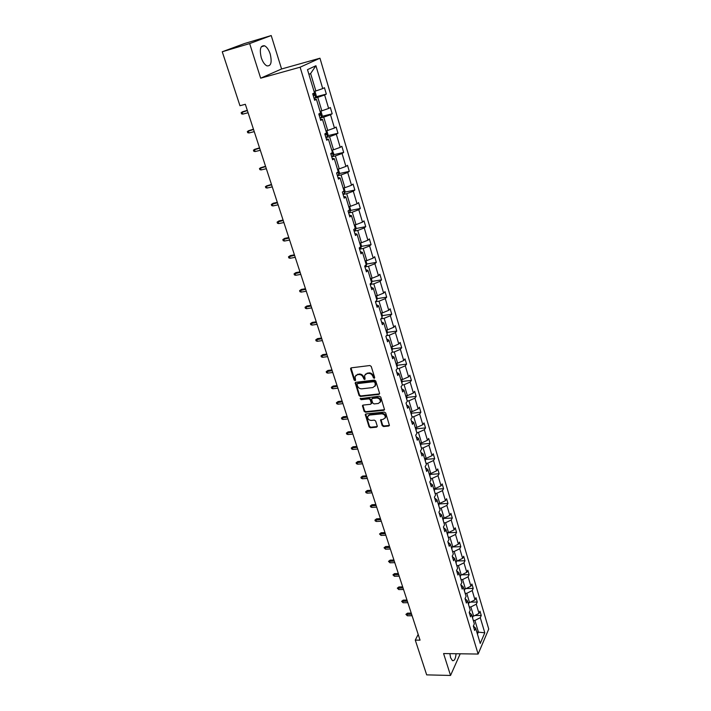 <?xml version="1.0" encoding="UTF-8"?>
<svg xmlns="http://www.w3.org/2000/svg" width="711" height="711" viewBox="0 0 711 711"><rect width="100%" height="100%" fill="white"/><g stroke="black" fill="none" stroke-linecap="round" stroke-linejoin="round"><path stroke-width="1.07" d="M374.19 378.394L374.697 377.577L371.231 366.441L369.862 365.525L351.296 367.836L350.612 369.009L354.122 380.021L355.065 380.661L355.562 380.252L355.038 376.59L357.313 374.724L358.851 374.537C360.904 374.493 362.352 375.47 363.188 377.461L364.583 379.532L365.09 379.114L364.574 375.47L366.885 373.559L368.431 373.373C370.511 373.328 371.96 374.315 372.795 376.315L374.19 378.394M449.867 653.649L450.578 657.702L452.436 660.617C454.4 661.061 455.609 658.759 456.062 653.738M270.216 54.045C268.794 49.779 266.918 47.033 264.608 45.797C260.448 45.282 259.337 49.246 261.266 57.671C262.706 61.928 264.563 64.648 266.847 65.847C271.007 66.354 272.126 62.417 270.216 54.045M382.189 425.622L383.531 426.529L388.695 426.04L389.432 425.445L385.709 413.011L384.358 412.096L365.987 413.962L365.276 414.54L369.062 426.876L370.387 427.773L376.554 427.187L377.257 426.093L375.657 421.036L374.324 420.13L371.258 420.432C368.769 420.192 367.569 418.912 367.64 416.602L369.551 415.055L381.638 413.838C384.127 414.069 385.344 415.34 385.291 417.65L383.327 419.25L380.581 420.032L382.189 425.622L382.598 425.08L383.931 425.987L389.441 425.391M443.584 653.56L450.543 675.45L426.68 674.872L415.277 640.113L420.05 640.149L245.331 104.286L239.963 105.726L222.259 51.761L249.659 43.584L260.661 78.192L300.113 67.198L478.121 654.049L443.584 653.56M378.856 394.409L379.567 393.263L375.772 381.043L374.413 380.118L355.909 382.296L355.198 382.874L359.073 395.538L360.406 396.445L378.856 394.409L379.594 393.787M380.767 397.12L384.544 409.714L383.807 410.318L365.427 412.202L364.094 411.296L362.45 405.661L363.161 405.083L370.591 404.292L371.284 403.173L370.209 399.751L368.867 398.844L361.126 399.689L360.175 398.667L379.416 396.205L380.767 397.12M450.543 675.45L460.213 653.791M260.661 78.192L281.574 68.976L271.22 35.55L249.659 43.584M271.22 35.55L244.531 43.531L222.259 51.761M473.384 626.009L475.65 628.195L474.646 630.453L473.339 626.107L474.344 623.849L471.553 614.588L470.54 616.828L469.207 612.429L470.238 610.198L467.411 600.831L466.38 603.044L465.038 598.6L466.078 596.396L463.225 586.922L462.168 589.108L460.808 584.602L461.874 582.425L458.986 572.844L457.911 574.995L456.542 570.444L457.617 568.293L454.702 558.597L453.609 560.73L452.214 556.118L453.316 554.002L450.356 544.191L449.254 546.288L447.841 541.622L448.961 539.533L445.975 529.606L444.837 531.677L443.415 526.958L444.553 524.896L441.531 514.853L440.376 516.897L438.936 512.116L440.091 510.089L437.034 499.922L435.861 501.93L434.403 497.096L435.585 495.105L432.484 484.813L431.293 486.786L429.817 481.898L431.017 479.934L427.88 469.527L426.671 471.464L425.178 466.505L426.396 464.585L423.223 454.045L421.987 455.947L420.477 450.934L421.712 449.041L418.503 438.376L417.25 440.242L415.713 435.168L416.975 433.31L413.731 422.512L412.451 424.343L410.896 419.206L412.184 417.384L408.896 406.452L407.59 408.238L406.025 403.039L407.332 401.262L403.999 390.188L402.675 391.948L401.084 386.677L402.417 384.935L399.04 373.728L397.689 375.435L396.08 370.102L397.44 368.405L394.018 357.055L392.65 358.726L391.014 353.323L392.401 351.669L388.935 340.169L387.539 341.795L385.886 336.321L387.291 334.712L383.789 323.07L382.367 324.651L380.696 319.106L382.127 317.541L378.572 305.748L377.123 307.285L375.435 301.668L376.883 300.149L373.293 288.204L371.817 289.688L370.102 284L371.586 282.525L367.942 270.42L366.441 271.869L364.699 266.101L366.209 264.679L362.512 252.414L360.984 253.809L359.224 247.97L360.761 246.593L357.02 234.168L355.464 235.51L353.678 229.591L355.242 228.267L351.456 215.673L349.865 216.962L348.061 210.963L349.652 209.692L345.813 196.938L344.195 198.173L342.364 192.094L343.991 190.877L340.098 177.946L338.445 179.119L336.587 172.96L338.249 171.804L334.303 158.695L332.624 159.815L330.739 153.567L332.428 152.465L328.429 139.178L326.713 140.245L324.803 133.908L326.527 132.868L322.465 119.395L320.723 120.399L318.795 113.982L320.545 112.996L316.431 99.336L314.653 100.278L312.689 93.772L314.475 92.848L307.49 69.651L315.924 65.732L322.732 88.591L324.447 87.711L326.34 94.083L324.634 94.99L328.642 108.445L330.331 107.503L332.197 113.796L330.517 114.755L334.472 128.033L336.125 127.029L337.974 133.233L336.33 134.255L340.231 147.364L341.858 146.297L343.671 152.421L342.062 153.496L345.91 166.427L347.501 165.308L349.297 171.351L347.715 172.489L351.51 185.242L353.074 184.069L354.851 190.033L353.296 191.223L357.038 203.808L358.575 202.582L360.326 208.465L358.797 209.709L362.494 222.134L364.005 220.854L365.73 226.667L364.236 227.955L367.889 240.22L369.365 238.896L371.071 244.628L369.596 245.97L373.204 258.075L374.661 256.698L376.341 262.359L374.893 263.745L378.448 275.699L379.878 274.277L381.54 279.867L380.118 281.298L383.629 293.101L385.033 291.634L386.677 297.145L385.282 298.629L388.748 310.28L390.126 308.77L391.743 314.218L390.375 315.737L393.796 327.247L395.156 325.691L396.756 331.068L395.405 332.641L398.791 344L400.124 342.4L401.697 347.715L400.373 349.323L403.715 360.539L405.021 358.904L406.585 364.148L405.279 365.801L408.585 376.883L409.865 375.204L411.411 380.385L410.131 382.074L413.393 393.023L414.655 391.308L416.175 396.427L414.922 398.151L418.139 408.967L419.374 407.207L420.876 412.273L419.65 414.033L422.832 424.716L424.049 422.929L425.534 427.924L424.316 429.728L427.462 440.278L428.662 438.447L430.128 443.388L428.937 445.228L432.039 455.653L433.221 453.787L434.67 458.666L433.497 460.541L436.563 470.842L437.718 468.949L439.149 473.766L438.003 475.677L441.033 485.853L442.171 483.924L443.584 488.688L442.455 490.626L445.45 500.686L446.57 498.731L447.966 503.441L446.855 505.405L449.823 515.351L450.916 513.36L452.303 518.017L451.209 520.017L454.133 529.846L455.218 527.82L456.578 532.423L455.511 534.45L458.399 544.164L459.466 542.12L460.817 546.661L459.759 548.723L462.621 558.331L463.661 556.251L464.994 560.748L463.963 562.828L466.789 572.328L467.811 570.222L469.136 574.666L468.114 576.781L470.904 586.166L471.917 584.033L473.224 588.424L472.22 590.565L474.984 599.844L475.97 597.684L477.268 602.03L476.281 604.199L479.01 613.38L479.987 611.193L481.258 615.486L480.289 617.681L484.795 632.79L480.236 643.437L475.65 628.195M300.113 67.198L319.959 58.213L488.741 629.048L478.121 654.049M469.26 606.981L470.86 606.963L473.615 616.144L472.024 616.153M473.615 616.144L479.01 613.38M470.86 606.963L476.281 604.199M469.224 612.393L471.553 614.588M465.163 593.347L466.763 593.33L469.553 602.608L467.954 602.626M469.553 602.608L474.984 599.844M466.763 593.33L472.22 590.565M465.047 598.644L467.411 600.831M461.012 579.563L462.621 579.536L465.438 588.921L463.839 588.948M465.438 588.921L470.904 586.166M462.621 579.536L468.114 576.781M460.87 584.78L463.225 586.922M456.809 565.627L458.426 565.583L461.279 575.075L459.67 575.11M461.279 575.075L466.789 572.328M458.426 565.583L463.963 562.828M456.631 570.755L458.986 572.844M452.569 551.523L454.187 551.469L457.075 561.077L455.458 561.121M457.075 561.077L462.621 558.331M454.187 551.469L459.759 548.723M452.347 556.562L454.702 558.597M448.268 537.249L449.894 537.187L452.818 546.91L451.192 546.963M452.818 546.91L458.399 544.164M449.894 537.187L455.511 534.45M448.019 542.209L450.356 544.191M443.922 522.816L445.557 522.745L448.508 532.575L446.881 532.646M448.508 532.575L454.133 529.846M445.557 522.745L451.209 520.017M443.637 527.686L445.975 529.606M439.531 508.214L441.167 508.125L444.153 518.079L442.526 518.159M444.153 518.079L449.823 515.351M441.167 508.125L446.855 505.405M439.202 512.987L441.531 514.853M435.079 493.434L436.723 493.336L439.754 503.406L438.109 503.495M439.754 503.406L445.45 500.686M436.723 493.336L442.455 490.626M434.714 498.118L437.034 499.922M430.582 478.485L432.226 478.37L435.292 488.564L433.648 488.661M435.292 488.564L441.033 485.853M432.226 478.37L438.003 475.677M430.173 483.062L432.484 484.813M426.022 463.359L427.684 463.234L430.777 473.544L429.124 473.659M430.777 473.544L436.563 470.842M427.684 463.234L433.497 460.541M425.578 467.829L427.88 469.527M421.41 448.046L423.081 447.903L426.209 458.337L424.556 458.471M426.209 458.337L432.039 455.653M423.081 447.903L428.937 445.228M420.921 452.418L423.223 454.045M416.744 432.546L418.415 432.395L421.587 442.953L419.925 443.095M421.587 442.953L427.462 440.278M418.415 432.395L424.316 429.728M416.211 436.812L418.503 438.376M412.025 416.859L413.704 416.699L416.913 427.382L415.242 427.542M416.913 427.382L422.832 424.716M413.704 416.699L419.65 414.033M411.447 421.019L413.731 422.512M407.243 400.977L408.932 400.8L412.176 411.625L410.496 411.793M412.176 411.625L418.139 408.967M408.932 400.8L414.922 398.151M406.621 405.021L408.896 406.452M402.408 384.909L404.097 384.713L407.385 395.671L405.697 395.849M407.385 395.671L413.393 393.023M404.097 384.713L410.131 382.074M401.733 388.837L403.999 390.188M397.227 368.662L399.2 368.422L402.533 379.514L400.844 379.71M402.533 379.514L408.585 376.883M399.2 368.422L405.279 365.801M396.791 372.44L399.04 373.728M391.921 352.238L394.25 351.936L397.618 363.161L395.92 363.374M397.618 363.161L403.715 360.539M394.25 351.936L400.373 349.323M391.779 355.838L394.018 357.055M386.508 335.61L389.228 335.236L392.65 346.604L390.943 346.835M392.65 346.604L398.791 344M389.228 335.236L395.405 332.641M386.704 339.031L388.935 340.169M380.98 318.795L384.153 318.324L387.611 329.842L385.895 330.082M387.611 329.842L393.796 327.247M384.153 318.324L390.375 315.737M381.567 322.003L383.789 323.07M375.452 301.757L379.007 301.197L382.509 312.858L380.794 313.116M382.509 312.858L388.748 310.28M379.007 301.197L385.282 298.629M376.368 304.761L378.572 305.748M370.235 284.444L373.799 283.858L377.345 295.669L375.621 295.936M377.345 295.669L383.629 293.101M373.799 283.858L380.118 281.298M371.098 287.297L373.293 288.204M364.939 266.909L368.52 266.287L372.111 278.25L370.378 278.543M372.111 278.25L378.448 275.699M368.52 266.287L374.893 263.745M365.756 269.611L367.942 270.42M359.579 249.152L363.17 248.495L366.814 260.608L365.072 260.919M366.814 260.608L373.204 258.075M363.17 248.495L369.596 245.97M360.344 251.685L362.512 252.414M354.149 231.155L357.757 230.462L361.446 242.744L359.704 243.064M361.446 242.744L367.889 240.22M357.757 230.462L364.236 227.955M354.869 233.528L357.02 234.168M348.648 212.927L352.274 212.198L356.007 224.64L354.256 224.978M356.007 224.64L362.494 222.134M352.274 212.198L358.797 209.709M349.314 215.122L351.456 215.673M343.075 194.459L346.71 193.694L350.496 206.297L348.737 206.652M350.496 206.297L357.038 203.808M346.71 193.694L353.296 191.223M343.689 196.476L345.813 196.938M337.432 175.741L341.076 174.942L344.915 187.713L343.146 188.086M344.915 187.713L351.51 185.242M341.076 174.942L347.715 172.489M337.983 177.581L340.098 177.946M331.708 156.776L335.37 155.931L339.254 168.88L337.485 169.271M339.254 168.88L345.91 166.427M335.37 155.931L342.062 153.496M332.206 158.429L334.303 158.695M325.905 137.561L329.584 136.672L333.521 149.79L331.744 150.208M333.521 149.79L340.231 147.364M329.584 136.672L336.33 134.255M326.349 139.018L328.429 139.178M320.03 118.079L323.718 117.146L327.709 130.442L325.922 130.877M327.709 130.442L334.472 128.033M323.718 117.146L330.517 114.755M320.412 119.341L322.465 119.395M314.066 98.331L317.773 97.363L321.825 110.836L320.03 111.289M321.825 110.836L328.642 108.445M317.773 97.363L324.634 94.99M314.386 99.389L316.431 99.336M315.924 65.732L310.618 73.535L315.853 90.964L314.049 91.435M315.853 90.964L322.732 88.591M281.574 68.976L319.959 58.213M418.184 634.416L415.277 640.113M477.445 634.15L478.379 631.999L474.912 620.454L473.322 620.454M476.797 631.999L484.795 632.79M310.618 73.535L308.903 74.344M474.912 620.454L480.289 617.681M315.88 96.82L326.34 94.083M321.843 116.391L332.197 113.796M327.727 135.703L337.974 133.233M333.521 154.767L343.671 152.421M339.245 173.573L349.297 171.351M344.888 192.139L354.851 190.033M350.452 210.465L360.326 208.465M355.944 228.551L365.73 226.667M361.366 246.406L371.071 244.628M366.716 264.039L376.341 262.359M371.995 281.44L381.54 279.867M377.203 298.638L386.677 297.145M382.34 315.613L391.743 314.218M387.424 332.375L396.756 331.068M392.054 350.514L392.436 348.914L401.697 347.715M397.36 365.285L406.585 364.148M402.222 381.443L411.411 380.385M407.021 397.413L416.175 396.427M411.767 413.18L420.876 412.273M416.45 428.76L425.534 427.924M421.081 444.153L430.128 443.388M425.649 459.368L434.67 458.666M430.173 474.397L439.149 473.766M434.643 489.257L443.584 488.688M439.06 503.939L447.966 503.441M443.424 518.452L452.303 518.017M447.734 532.797L456.578 532.423M452 546.981L460.817 546.661M457.289 560.97L464.994 560.748M461.777 574.826L469.136 574.666M466.203 588.539L473.224 588.424M470.558 602.101L477.268 602.03M474.859 615.513L481.258 615.486M374.617 377.879L373.222 375.799C372.386 373.799 370.938 372.822 368.867 372.866L368.431 373.373M365.321 374.244L368.867 372.866M355.802 375.381L359.286 374.022C361.339 373.986 362.788 374.964 363.623 376.954L365.019 379.016M350.594 368.422L351.038 367.916L354.558 379.505L355.5 380.145M355.198 382.874L355.624 382.376L359.499 395.014L360.841 395.92L379.274 393.885M374.67 382.358L373.719 381.709L357.482 383.611L356.984 384.011L357.473 385.904C358.308 387.877 359.739 388.846 361.783 388.819L372.866 387.557L375.204 385.62L375.097 381.834L374.146 381.194L373.719 381.709M357.286 383.664L357.917 383.096L374.146 381.194M374.91 386.313L375.621 385.104L375.568 383.345L375.141 383.86M375.097 381.834L375.568 383.345M362.868 405.163L364.521 410.771L365.854 411.669L384.544 409.687M371.311 403.679L371.711 402.639L370.635 399.226L369.293 398.32L361.552 399.164L361.126 399.689M360.584 398.276L361.552 399.164M378.35 403.475L380.305 401.866C380.376 399.511 379.159 398.222 376.634 398L372.351 398.462L371.64 399.6L372.715 403.013L374.066 403.928L378.35 403.475M380.109 402.355L380.723 401.333C380.794 398.978 379.567 397.689 377.061 397.467L376.634 398M372.022 398.56L372.768 397.938L377.061 397.467M380.98 419.534L382.598 425.08M385.122 418.104L385.7 417.108C385.753 414.797 384.544 413.526 382.056 413.304L381.638 413.838M368.245 415.615L369.969 414.522L382.056 413.304M365.694 414.051L369.48 426.333L370.804 427.231L377.292 426.556M314.2 91.399L315.133 91.879L316.279 95.692L315.631 97.505L314.022 98.162M313.284 95.745L314.378 95.327L314.146 93.79L312.822 94.216M247.304 110.338L242.095 111.938L242.815 114.124L248.086 112.738M242.815 114.124L241.544 113.884L241.145 112.667L247.375 110.543M320.288 111.227L321.07 111.609L322.199 115.369L321.559 117.199L319.968 117.875M319.248 115.493L320.323 115.066L320.11 113.547L318.795 113.982M253.463 129.224L248.281 130.806L248.992 132.966L254.254 131.642M248.992 132.966L247.721 132.708L247.33 131.508L253.543 129.473M326.313 130.788L326.918 131.064L328.038 134.779L327.407 136.628L325.834 137.33M325.123 134.974L326.189 134.539L326.118 133.108M259.542 147.861L254.387 149.426L255.089 151.559L260.333 150.297M255.089 151.559L253.827 151.283L253.436 150.101L259.631 148.155M332.268 150.083L333.797 153.931L333.183 155.798L331.628 156.518M330.926 154.198L331.984 153.754L332.135 152.661M265.541 166.267L260.422 167.814L261.115 169.92L266.332 168.711M261.115 169.92L259.853 169.627L259.471 168.463L265.647 166.596M338.16 169.12L339.485 172.835L338.88 174.719L337.343 175.457M336.65 173.164L337.947 172.009M271.46 184.433L266.376 185.962L267.06 188.042L272.26 186.886M267.06 188.042L265.798 187.74L265.416 186.584L271.584 184.798M343.991 187.908L345.093 191.481L344.497 193.383L342.978 194.139M272.926 205.932L271.673 205.612L271.3 204.475L273.193 203.239L272.251 203.879L272.926 205.932L278.117 204.83M271.3 204.475L277.441 202.777M273.193 203.239L277.308 202.368M349.599 206.474L350.63 209.887L350.052 211.807L348.55 212.58M278.721 223.601L277.468 223.263L277.094 222.143L278.979 220.908L278.054 221.574L278.721 223.601L283.893 222.552M277.094 222.143L283.227 220.517M278.979 220.908L283.085 220.072M355.109 224.809L356.087 228.062L355.527 229.991L354.042 230.782M284.444 241.047L283.191 240.7L282.827 239.589L284.693 238.354L283.787 239.047L284.444 241.047L289.599 240.051M282.827 239.589L288.942 238.043M284.693 238.354L288.782 237.563M360.557 242.904L361.481 245.988L360.93 247.935L359.464 248.752M290.097 258.271L288.844 257.915L288.488 256.822L290.346 255.587L289.448 256.298L290.097 258.271L295.234 257.329M288.488 256.822L294.585 255.347M290.346 255.587L294.416 254.831M365.925 260.768L366.805 263.692L366.263 265.656L364.814 266.483M295.678 275.29L294.434 274.917L294.078 273.833L295.918 272.597L295.038 273.335L295.678 275.29L300.797 274.393M294.078 273.833L300.158 272.437M295.918 272.597L299.98 271.886M371.231 278.401L372.066 281.174L371.533 283.147L370.111 283.982M301.188 292.097L299.944 291.714L299.598 290.639L301.42 289.404L300.557 290.168L301.188 292.097L306.29 291.243M299.598 290.639L305.659 289.315M301.42 289.404L305.472 288.728M376.777 300.264L376.297 300.762M376.848 300.006L377.257 298.433L376.466 295.803M306.637 308.698L305.392 308.298L305.046 307.241L306.859 306.006L306.006 306.788L306.637 308.698L311.72 307.899M305.046 307.241L311.098 305.988M306.859 306.006L310.894 305.366M381.976 317.053L382.376 315.471L381.629 312.991M312.013 325.096L310.778 324.687L310.431 323.647L312.236 322.412L311.4 323.212L312.013 325.096L317.079 324.34M310.431 323.647L316.466 322.456M312.236 322.412L316.253 321.807M387.042 333.894L387.442 332.304L386.74 329.966M317.328 341.298L316.093 340.88L315.755 339.849L317.541 338.614L316.715 339.431L317.328 341.298L322.376 340.587M315.755 339.849L321.772 338.72M317.541 338.614L321.55 338.045M392.436 348.914L391.779 346.719M322.581 357.304L321.345 356.878L321.017 355.856L322.785 354.62L321.976 355.464L322.581 357.304L327.611 356.638M321.017 355.856L327.007 354.798M322.785 354.62L326.776 354.087M396.996 366.938L397.369 365.33L396.756 363.268M327.771 373.115L326.545 372.68L326.207 371.675L327.967 370.44L327.176 371.302L327.771 373.115L332.784 372.493M326.207 371.675L332.188 370.68M327.967 370.44L331.948 369.942M375.621 385.104L375.204 385.62M401.884 383.158L402.248 381.54L401.671 379.621M332.89 388.748L331.673 388.295L331.344 387.299L333.095 386.064L332.304 386.953L332.89 388.748L337.894 388.17M331.344 387.299L337.307 386.366M333.095 386.064L337.058 385.602M406.701 399.182L407.065 397.556L406.523 395.76M337.956 404.186L336.738 403.732L336.419 402.746L338.152 401.511L337.378 402.417L337.956 404.186L342.942 403.652M336.419 402.746L342.364 401.875M338.152 401.511L342.098 401.084M411.473 415.011L411.322 411.705M342.969 419.454L341.751 418.983L341.431 418.015L343.155 416.779L342.391 417.704L342.969 419.454L347.928 418.957M341.431 418.015L347.359 417.197M343.155 416.779L347.092 416.379M365.276 414.54L365.65 414.069M416.175 430.653L416.059 427.462M347.919 434.537L346.701 434.057L346.381 433.097L348.097 431.87L347.35 432.803L347.919 434.537L352.86 434.083M346.381 433.097L352.292 432.341M348.097 431.87L352.016 431.497M420.832 446.099L420.743 443.024M352.807 449.45L351.598 448.961L351.287 448.01L352.985 446.784L352.247 447.734L352.807 449.45L357.731 449.032M351.287 448.01L357.18 447.317M352.985 446.784L356.895 446.446M425.427 461.368L425.365 458.408M357.642 464.185L356.433 463.696L356.122 462.754L357.811 461.519L357.082 462.497L357.642 464.185L362.557 463.803M356.122 462.754L361.997 462.114M357.811 461.519L361.703 461.217M429.968 476.45L429.933 473.597M362.423 478.761L361.215 478.254L360.912 477.321L362.583 476.094L361.872 477.09L362.423 478.761L367.311 478.414M360.912 477.321L366.769 476.734M362.583 476.094L366.467 475.819M434.457 491.363L434.448 488.617M367.143 493.158L365.943 492.652L365.641 491.728L367.303 490.501L366.6 491.505L367.143 493.158L372.022 492.856M365.641 491.728L371.48 491.194M367.303 490.501L371.178 490.252M438.891 506.099L438.909 503.45M371.817 507.405L370.618 506.881L370.324 505.974L371.969 504.748L371.284 505.77L371.817 507.405L376.679 507.13M370.324 505.974L376.146 505.494M371.969 504.748L375.826 504.526M443.273 520.656L443.317 518.115M376.439 521.483L375.239 520.959L374.946 520.061L376.59 518.826L375.906 519.865L376.439 521.483L381.283 521.243M374.946 520.061L380.749 519.625M376.59 518.826L380.429 518.639M447.61 535.054L447.681 532.61M381.007 535.41L379.523 533.988L381.149 532.752L380.483 533.81L381.007 535.41L385.833 535.205M379.523 533.988L385.309 533.606M381.149 532.752L384.98 532.592M451.894 549.274L451.992 546.937M385.522 549.176L384.047 547.754L385.664 546.528L384.998 547.594L385.522 549.176L390.33 549.008M384.047 547.754L389.815 547.417M385.664 546.528L389.477 546.386M456.124 563.343L456.249 561.095M389.984 562.792L388.517 561.37L390.126 560.144L389.477 561.228L389.984 562.792L394.783 562.65M388.517 561.37L394.267 561.086M390.126 560.144L393.93 560.028M460.31 577.252L460.461 575.092M394.401 576.257L392.943 574.843L394.534 573.617L393.894 574.71L394.401 576.257L399.182 576.15M392.943 574.843L398.675 574.604M394.534 573.617L398.329 573.528M464.452 591.001L464.621 588.939M398.773 589.579L397.316 588.166L398.898 586.939L398.276 588.05L398.773 589.579L403.537 589.499M397.316 588.166L403.039 587.97M398.898 586.939L402.675 586.877M468.549 604.59L468.736 602.617M403.093 602.75L401.644 601.337L403.217 600.12L402.595 601.239L403.093 602.75L407.838 602.706M401.644 601.337L407.35 601.186M403.217 600.12L406.985 600.075M472.593 618.037L472.806 616.153M407.367 615.779L405.919 614.375L407.492 613.149L406.879 614.286L407.367 615.779L412.096 615.762M405.919 614.375L411.607 614.268M407.492 613.149L411.242 613.131M373.222 375.799L372.795 376.315M367.311 373.053L366.885 373.559M364.068 378.376L363.641 378.892M363.623 376.954L363.188 377.461M359.286 374.022L358.851 374.537M357.749 374.208L357.313 374.724M354.558 379.505L354.122 380.021M351.056 368.502L350.612 369.009M373.666 377.239L373.239 377.745M360.841 395.92L360.406 396.445M359.499 395.014L359.073 395.538M355.651 382.936L355.216 383.442M357.917 383.096L357.482 383.611M384.216 409.785L383.807 410.318M365.854 411.669L365.427 412.202M364.521 410.771L364.094 411.296M362.894 405.67L362.468 406.203M371.711 402.639L371.284 403.173M370.635 399.226L370.209 399.751M369.293 398.32L368.867 398.844M372.768 397.938L372.351 398.462M381.016 420.005L380.598 420.557M369.969 414.522L369.551 415.055M376.972 426.644L376.554 427.187M370.804 427.231L370.387 427.773M369.48 426.333L369.062 426.876M365.721 414.54L365.303 415.073M389.104 425.489L388.695 426.04M383.931 425.987L383.531 426.529M315.648 97.46L314.289 92.945M313.249 95.621L314.378 95.327M321.576 117.155L320.359 113.102M319.203 115.351L320.323 115.066M327.424 136.583L326.34 132.975M325.078 134.814L326.189 134.539M333.201 155.753L332.241 152.581M330.873 154.011L331.984 153.754M338.898 174.666L338.072 171.929M336.605 172.951L337.689 172.711M344.515 193.339L343.813 191.001M350.061 211.754L349.483 209.834M355.536 229.937L355.082 228.409M360.948 247.89L360.601 246.735M366.281 265.603L366.049 264.83M261.284 46.775L264.608 45.797M362.841 405.181L362.45 405.661M371.729 403.173L371.311 403.706M380.723 401.333L380.305 401.866M380.945 419.561L380.581 420.032M385.7 417.108L385.291 417.65M313.56 93.941L314.146 93.79M319.603 113.671L320.11 113.547"/></g></svg>
